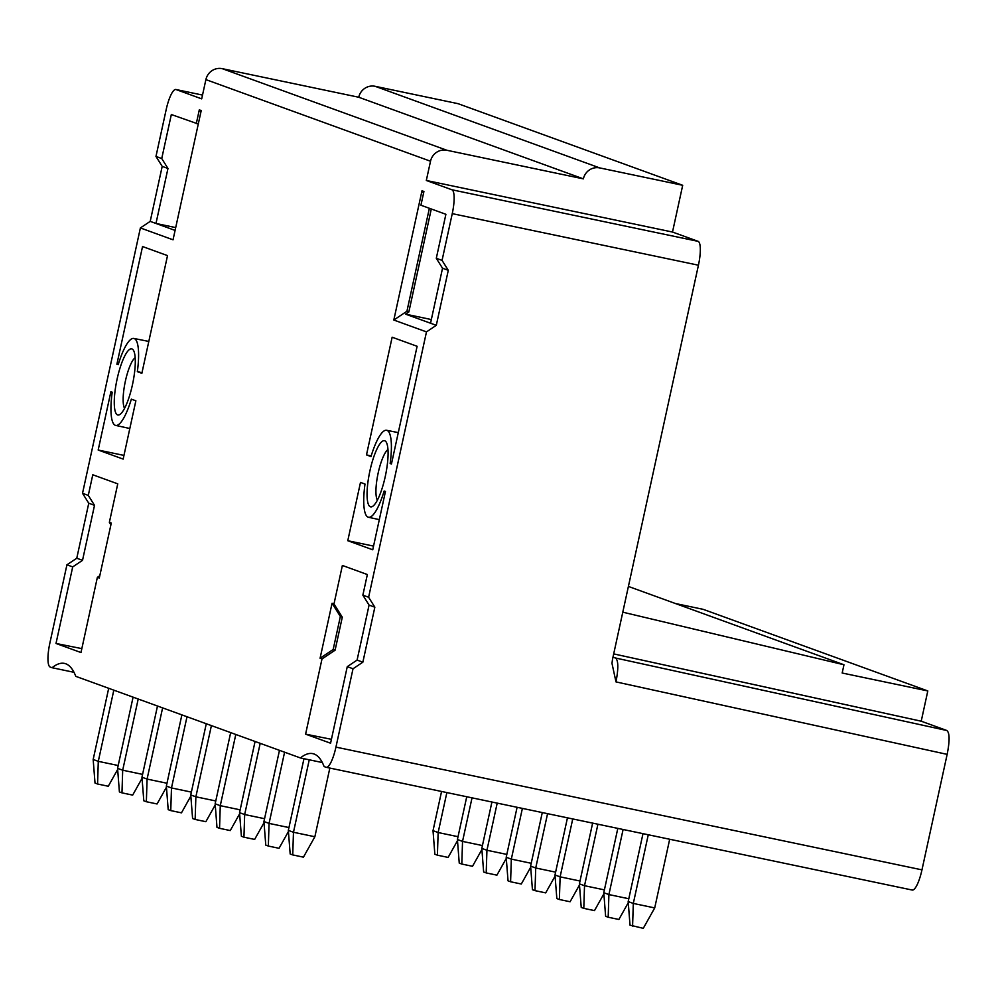 <?xml version="1.0" encoding="UTF-8"?>
<svg xmlns="http://www.w3.org/2000/svg" width="997" height="997" viewBox="0 0 997 997"><rect width="100%" height="100%" fill="white"/><g stroke="black" fill="none" stroke-linecap="round" stroke-linejoin="round"><path stroke-width="1.5" d="M322.318 762.543L300.409 757.944L75.784 676.34A164.854 39.506 -78.2 0 0 64.431 663.404A164.854 39.506 -78.2 0 0 52.093 667.728L50.174 667.03A22.532 5.396 101.8 0 1 49.85 643.165L66.936 564.801L72.706 566.894L82.527 560.326L94.516 505.329L88.284 495.397L92.783 474.771L117.758 483.844L109.358 522.341L110.904 524.796M628.795 898.746L608.905 894.571L623.1 829.492M608.182 917.228L605.628 916.305L603.783 892.714L608.905 894.571L608.182 917.228L618.888 919.471L628.272 902.709M603.783 892.714L617.816 828.382M329.845 768.064L314.865 836.745L303.437 857.158L292.732 854.915L290.177 853.98L288.332 830.401L303.973 758.692M309.257 759.801L293.467 832.258L314.865 836.745M292.732 854.915L293.467 832.258L288.332 830.401M279.472 750.342L263.943 821.528L269.065 823.397L284.594 752.199M288.956 827.56L269.065 823.397L268.343 846.054L265.775 845.12L263.943 821.528M268.343 846.054L279.048 848.297L288.432 831.535M255.07 741.481L239.542 812.667L244.664 814.537L260.192 743.338M264.566 818.699L244.664 814.537L243.941 837.181L241.386 836.259L239.542 812.667M243.941 837.181L254.646 839.424L264.031 822.675M230.668 732.608L215.153 803.806L220.275 805.663L235.791 734.477M240.165 809.838L220.275 805.663L219.552 828.32L216.985 827.385L215.153 803.806M219.552 828.32L230.257 830.563L239.641 813.801M206.279 723.747L190.751 794.945L195.873 796.802L211.401 725.604M215.776 800.965L195.873 796.802L195.15 819.459L192.595 818.525L190.751 794.945M195.15 819.459L205.856 821.702L215.24 804.94M181.878 714.886L166.362 786.072L171.484 787.942L187 716.743M191.374 792.104L171.484 787.942L170.761 810.598L168.194 809.664L166.362 786.072M170.761 810.598L181.466 812.842L190.838 796.08M157.489 706.026L141.96 777.211L147.082 779.081L162.611 707.882M166.973 783.243L147.082 779.081L146.36 801.725L143.805 800.803L141.96 777.211M146.36 801.725L157.065 803.968L166.449 787.219M133.087 697.152L117.571 768.351L122.693 770.207L138.209 699.022M142.583 774.382L122.693 770.207L121.97 792.864L119.403 791.93L117.571 768.351M121.97 792.864L132.676 795.108L142.048 778.345M108.698 688.291L93.17 759.49L98.292 761.347L113.82 690.148M118.182 765.509L98.292 761.347L97.569 784.003L95.014 783.069L93.17 759.49M97.569 784.003L108.274 786.247L117.658 769.485M669.685 839.25L654.717 907.918L643.277 928.332L630.017 925.166L628.185 901.575L642.99 833.654M648.274 834.763L633.307 903.444L654.717 907.918M628.185 901.575L633.307 903.444L632.584 926.088M458.034 836.695L438.144 832.532L446.855 792.578M433.022 830.663L438.144 832.532L437.409 855.177L434.854 854.255L433.022 830.663L441.559 791.468M437.409 855.177L448.114 857.42L457.498 840.67M482.423 845.556L462.533 841.393L472.03 797.849M461.81 864.05L459.243 863.115L457.411 839.524L462.533 841.393L461.81 864.05L472.516 866.293L481.9 849.531M457.411 839.524L466.746 796.74M506.825 854.417L486.935 850.254L497.204 803.121M486.2 872.911L483.645 871.976L481.813 848.397L486.935 850.254L486.2 872.911L496.905 875.154L506.289 858.392M481.813 848.397L491.92 802.012M531.214 863.29L511.324 859.115L522.391 808.393M510.601 881.772L508.034 880.837L506.202 857.258L511.324 859.115L510.601 881.772L521.306 884.015L530.691 867.253M506.202 857.258L517.094 807.296M555.616 872.151L535.725 867.988L547.565 813.677M534.99 890.633L532.435 889.71L530.603 866.119L535.725 867.988L534.99 890.633L545.695 892.876L555.08 876.126M530.603 866.119L542.281 812.567M580.005 881.012L560.115 876.849L572.739 818.948M559.392 899.506L556.837 898.571L554.993 874.992L560.115 876.849L559.392 899.506L570.097 901.749L579.481 884.987M554.993 874.992L567.455 817.839M604.406 889.872L584.516 885.71L597.926 824.22M583.793 908.367L581.226 907.432L579.394 883.853L584.516 885.71L583.793 908.367L594.486 910.61L603.87 893.848M579.394 883.853L592.629 823.111M912.043 889.997A22.532 5.396 -78.2 0 0 912.23 890.047A22.532 5.396 -78.2 0 0 921.963 869.858L947.15 754.368L615.984 681.898L611.984 663.366L612.482 659.453L698.436 265.202L452.252 213.645A22.532 5.396 101.8 0 0 451.928 189.779L426.317 180.469L430.517 161.227A14.083 13.659 -70 0 1 446.893 150.273L583.37 178.862L358.746 97.245L222.269 68.668A14.083 13.659 110 0 0 205.893 79.61L201.693 98.865L176.083 89.556A22.532 5.396 101.8 0 0 175.908 89.506A22.532 5.396 101.8 0 0 166.163 109.695L155.968 156.442L161.738 158.535L171.334 114.53L198.278 124.027M452.252 213.645L442.057 260.391L436.3 258.298L445.896 214.293L420.921 205.22L423.924 191.474L421.993 190.776L423.538 193.231M429.371 208.298L406.926 311.263L393.815 320.025L421.993 190.776M393.815 320.025L426.479 331.889L368.616 597.253L362.858 595.159L367.345 574.534L342.382 565.461L333.983 603.958L332.063 603.26L340.363 616.495L342.295 617.193L333.983 603.958M320.074 658.257L321.994 658.955L335.092 650.194L333.172 649.496L320.074 658.257L332.063 603.26M321.994 658.955L305.593 734.141L330.568 743.214L347.268 666.657L353.025 668.75L362.858 662.182L374.847 607.185L368.616 597.253M912.23 890.047L326.193 767.304A22.532 5.396 101.8 0 0 335.939 747.114L353.025 668.75M326.193 767.304A22.532 5.396 101.8 0 1 326.019 767.254L324.1 766.556A164.854 39.506 -78.2 0 0 312.746 753.632A164.854 39.506 -78.2 0 0 300.409 757.944M81.829 648.623L56.006 643.464L72.706 566.894M56.006 643.464L80.981 652.537L97.37 577.338L99.289 578.036L111.29 523.039L109.358 522.341M196.297 123.616L199.3 109.857L201.22 110.555L173.042 239.803L140.39 227.939L82.527 493.303L88.284 495.397M385.453 491.484L384.157 491.01A44.429 10.643 101.8 0 1 368.441 517.256A44.429 10.643 101.8 0 1 364.989 484.043L360.49 482.411L347.779 540.71L372.741 549.783L385.453 491.484M370.984 456.551A44.429 10.643 101.8 0 1 386.649 430.293A44.429 10.643 101.8 0 1 390.151 463.518L391.447 463.991L417.12 346.295L392.145 337.223L366.485 454.906L370.984 456.551M123.952 455.417L98.18 450.021L110.891 391.721L112.2 392.195A44.429 10.643 101.8 0 0 115.652 425.407L129.822 428.511M98.18 450.021L123.154 459.094L135.866 400.794L131.355 399.161A44.429 10.643 101.8 0 1 115.652 425.407M116.886 364.229L118.194 364.703A44.429 10.643 101.8 0 1 133.86 338.444A44.429 10.643 101.8 0 1 137.349 371.657L141.861 373.302L167.521 255.606L142.546 246.533L116.886 364.229L118.257 364.516M131.965 348.925A33.798 8.101 -78.2 0 0 117.098 379.134A33.798 8.101 -78.2 0 0 117.584 414.926A33.798 8.101 -78.2 0 0 120.014 414.391A33.798 8.101 -78.2 0 0 132.701 383.596A33.798 8.101 -78.2 0 0 133.448 350.283A33.798 8.101 -78.2 0 0 131.965 348.925M370.373 506.775A33.798 8.101 -78.2 0 0 372.816 506.239A33.798 8.101 -78.2 0 0 385.49 475.444A33.798 8.101 -78.2 0 0 386.238 442.132A33.798 8.101 -78.2 0 0 384.767 440.786A33.798 8.101 -78.2 0 0 369.887 470.983A33.798 8.101 -78.2 0 0 370.373 506.775M387.97 449.522A26.757 6.406 -78.2 0 0 378.175 472.977A26.757 6.406 -78.2 0 0 377.365 500.17M373.551 546.107L347.779 540.71M391.497 463.792L390.151 463.518M366.485 454.906L371.183 455.903M142.01 372.641L137.349 371.657M135.181 357.674A26.757 6.406 -78.2 0 0 125.385 381.116A26.757 6.406 -78.2 0 0 124.563 408.321M583.37 178.862A14.083 13.659 -70 0 1 599.745 167.92L682.696 185.292L458.072 103.676L375.121 86.303A14.083 13.659 110 0 0 358.746 97.245M698.436 265.202A22.532 5.396 -78.2 0 0 698.112 241.349L672.501 232.039L426.317 180.469M682.696 185.292L672.501 232.039M431.34 319.551L405.567 314.155L408.845 311.961L431.29 208.996M426.479 331.889L436.3 325.321L405.567 314.155M436.3 258.298L442.531 268.23L430.542 323.227M406.926 311.263L408.845 311.961M436.3 325.321L448.289 270.324L442.531 268.23M448.289 270.324L442.057 260.391M622.789 612.183L843.973 664.762L842.178 673.012L927.808 690.946L921.216 721.205L613.691 653.895M613.03 656.923L614.576 657.721A8.45 8.2 110 0 0 615.585 658.02L946.826 730.502C949.742 732.77 949.842 740.721 947.15 754.368M946.826 730.502L921.216 721.205M927.808 690.946L703.184 609.341L675.405 603.521M331.415 739.313L305.593 734.141M362.858 595.159L369.077 605.092L357.088 660.089L347.268 666.657M335.092 650.194L342.295 617.193M333.172 649.496L340.363 616.495M374.847 607.185L369.077 605.092M362.858 662.182L357.088 660.089M99.8 575.718L97.37 577.338M82.527 560.326L76.769 558.233L66.936 564.801M155.968 156.442L162.199 166.374L167.97 168.468L161.738 158.535M140.39 227.939L150.211 221.371L162.199 166.374M82.527 493.303L88.758 503.236L94.516 505.329M76.769 558.233L88.758 503.236M175.696 227.59L155.981 223.465L167.97 168.468M199.3 109.857L200.833 112.312M150.211 221.371L175.086 230.407M74.002 672.314L52.093 667.728M843.973 664.762L628.397 586.435M430.517 161.227L205.893 79.61M446.893 150.273L222.269 68.668M599.745 167.92L375.121 86.303M335.939 747.114L921.963 869.858M615.984 681.898C618.539 668.451 618.402 660.488 615.585 658.02L613.691 657.322M175.908 89.506L202.528 95.076L176.083 89.556M451.928 189.779L698.112 241.349M368.441 517.256L379.321 519.636M386.649 430.293L398.289 432.623M133.86 338.444L148.802 341.435"/></g></svg>
